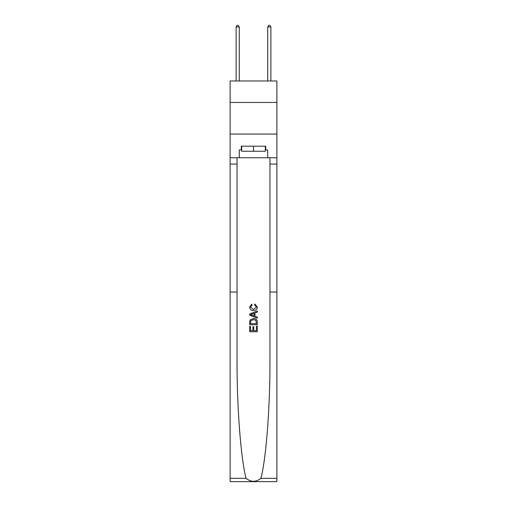 <?xml version="1.0" encoding="UTF-8"?>
<svg xmlns="http://www.w3.org/2000/svg" width="507" height="507" viewBox="0 0 507 507"><rect width="100%" height="100%" fill="white"/><g stroke="black" fill="none" stroke-linecap="round" stroke-linejoin="round"><path stroke-width="0.76" d="M276.885 102.452L276.885 80.968L230.115 80.968L230.115 102.452L276.885 102.452L276.885 134.051L230.115 134.051L230.115 102.452M256.415 326.204L256.415 330.678L253.785 330.678L256.415 330.678L256.415 326.204L257.29 326.204L257.29 331.749L249.704 331.749L249.704 326.4L249.704 331.749M252.911 326.692L252.911 330.678L250.578 330.678L252.911 330.678L252.911 326.692L253.785 326.692L253.785 330.678M250.357 319.708L249.812 320.811L250.357 319.708L253.456 318.523C255.883 318.516 257.157 319.683 257.29 322.027L257.29 324.746L249.704 324.746L249.704 322.154L249.704 324.746M254.863 303.94L254.609 305.011L254.863 303.94L257.385 307.033C257.182 309.365 255.864 310.538 253.437 310.55L253.437 310.55C251.111 310.499 249.831 309.333 249.609 307.058L251.808 304.137L252.042 305.201L250.483 307.109L253.437 309.479L256.51 307.134L254.609 305.011M260.928 478.323L276.885 478.323L276.885 481.65L230.115 481.65L230.115 292.051L237.035 292.051L237.035 359.178C236.839 406.367 240.793 458.474 246.072 478.323C251.022 482.29 255.972 482.29 260.928 478.323C266.207 458.474 270.161 406.367 269.965 359.178L269.965 157.753M249.704 313.985L249.704 315.189L257.29 318.2L249.704 315.189L249.704 313.985L257.29 310.975L249.704 313.985M269.965 292.051L276.885 292.051L276.885 134.051M230.115 292.051L230.115 134.051M237.035 157.753L237.035 292.051M276.885 478.323L276.885 292.051M230.115 157.753L239.279 157.753L239.279 149.977L241.681 149.977M265.319 149.977L265.7 149.977L265.7 146.187L241.3 146.187L241.3 149.977M265.7 149.977L267.721 149.977L267.721 157.753L276.885 157.753M239.279 157.753L267.721 157.753M257.29 310.975L257.29 312.109L254.951 312.971L254.951 316.203L257.29 317.065L257.29 318.2M251.979 315.107L254.077 315.88L254.077 313.294L250.578 314.587L251.979 315.107M254.077 313.294L254.077 315.88M249.704 322.154L249.812 320.811M255.877 320.323L256.415 323.675L255.877 320.323L253.437 319.594L250.737 320.887L250.578 323.675L256.415 323.675L250.578 323.675M249.704 326.4L250.578 326.4L250.578 330.678M241.681 146.187L241.681 151.244L265.319 151.244L265.319 146.187M253.5 146.187L253.5 151.244M239.279 80.968L239.279 26.991L236.123 26.991L236.123 80.968M236.123 26.991L237.067 25.35L238.334 25.35L239.279 26.991M270.877 80.968L270.877 26.991L267.721 26.991L267.721 80.968M267.721 26.991L268.666 25.35L269.933 25.35L270.877 26.991M269.965 164.072L276.885 164.072M237.035 164.072L230.115 164.072M230.115 478.323L246.072 478.323"/></g></svg>
